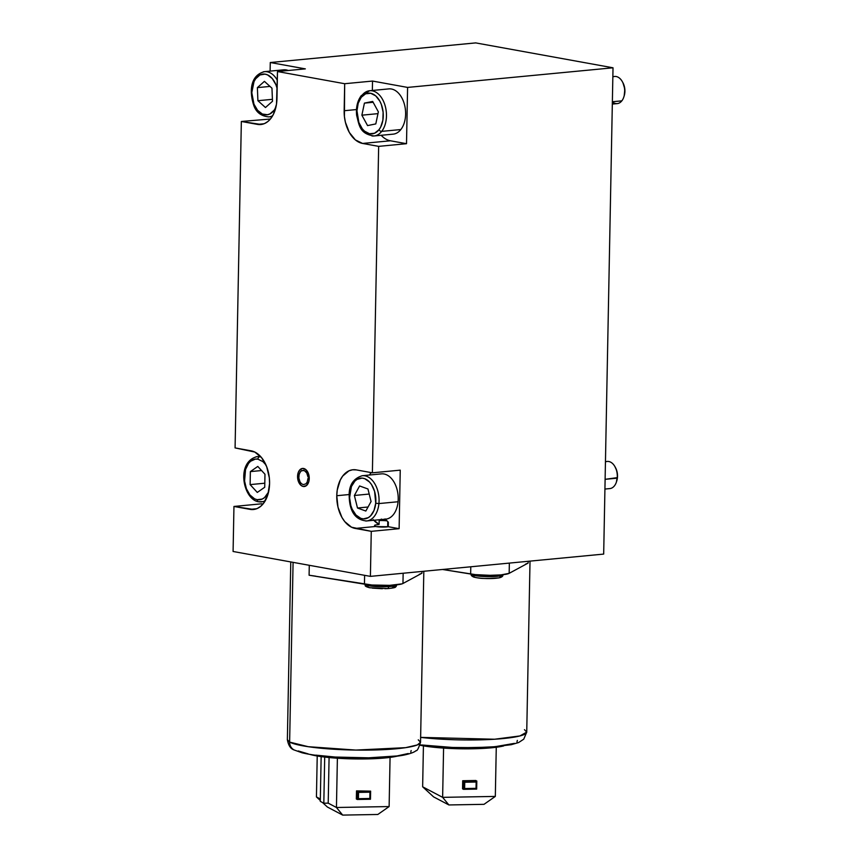 <?xml version="1.0" encoding="UTF-8"?>
<svg xmlns="http://www.w3.org/2000/svg" width="858" height="858" viewBox="0 0 858 858"><rect width="100%" height="100%" fill="white"/><g stroke="black" fill="none" stroke-linecap="round" stroke-linejoin="round"><path stroke-width="1.29" d="M373.766 520.28A29.547 18.876 -95.5 0 0 379.097 524.41L374.817 525.128L374.528 525.89L375.632 526.48L355.191 528.431A29.547 18.876 84.5 0 1 336.765 495.72L349.099 494.54L336.765 495.72L337.237 490.079L340.283 480.04L342.728 476.029L349.013 470.806L352.606 469.787L356.317 469.894L372.383 472.812L400.246 470.152L372.383 472.812L378.657 146.364L362.591 143.447L390.444 140.787L406.51 143.694L378.657 146.364L362.591 143.447L355.362 139.897L349.324 132.443L345.388 122.201L344.412 116.516L344.68 83.719L372.533 81.06L372.351 90.465L372.533 81.06L344.68 83.719L277.488 71.536L305.341 68.876L270.281 62.527L305.341 68.876L277.488 71.536L276.962 98.552A29.547 18.876 84.5 0 1 260.789 124.528A29.547 18.876 84.5 0 1 257.411 124.378L264.071 123.745L257.411 124.378L241.345 121.471L270.388 119.026L241.345 121.471L235.081 447.919L251.147 450.825A29.547 18.876 84.5 0 1 269.551 480.92A29.547 18.876 84.5 0 1 253.389 509.513A29.547 18.876 84.5 0 1 250.021 509.362L256.671 508.73L250.021 509.362L233.955 506.456L233.086 551.48L370.399 576.372L603.678 554.086L613.02 67.793L475.707 42.9L613.02 67.793L407.593 87.419L372.533 81.06L407.593 87.419L613.02 67.793L603.678 554.086L370.399 576.372L371.267 531.338L351.501 527.198L344.744 521.589L341.934 517.428L337.998 507.185L336.765 495.72A29.547 18.876 84.5 0 1 352.949 469.744A29.547 18.876 84.5 0 1 356.317 469.894L372.383 472.812L378.657 146.364L406.51 143.694L407.593 87.419L406.51 143.694L390.444 140.787L362.591 143.447A29.547 18.876 84.5 0 1 344.155 110.736L344.68 83.719L277.488 71.536L276.49 104.193L273.455 114.232L271.01 118.243L268.061 121.364L264.725 123.466L261.132 124.485L241.345 121.471L235.081 447.919L254.837 452.059L261.604 457.679L266.688 466.698L269.315 477.767L269.573 483.537L267.911 494.476L263.61 503.228L260.66 506.349L257.336 508.451L253.732 509.47L233.955 506.456L261.808 503.785L233.955 506.456L233.086 551.48L370.399 576.372L371.267 531.338L399.12 528.678L400.246 470.152L399.12 528.678L371.267 531.338L355.191 528.431L375.632 526.48L374.528 525.89L374.817 525.128L379.097 524.41L379.172 520.549A7.497 1.019 -178.9 0 1 387.13 520.892M387.677 526.823L387.784 521.578L387.677 526.823M388.277 526.715A7.497 1.019 -178.9 0 1 376.212 526.597A7.497 1.019 -178.9 0 1 375.632 526.48A7.497 1.019 1.1 0 0 376.212 526.597L388.277 526.715L399.12 528.678L388.277 526.715L388.363 522.211L388.277 526.715M356.488 109.556L344.155 110.736L356.488 109.556M270.109 71.117L270.281 62.527L475.707 42.9L270.281 62.527L270.109 71.117M262.998 504.011L261.808 503.785L262.998 504.011M309.245 478.528L308.741 481.896L306.51 485.553L303.228 486.475L301.008 485.381L298.445 481.595L297.64 478.185L298.069 473.048L299.399 470.356L302.434 468.436L305.802 469.562L308.354 473.348L309.245 478.528A9.095 5.813 84.5 0 1 304.268 486.518A9.095 5.813 84.5 0 1 297.565 476.415A9.095 5.813 84.5 0 1 302.542 468.425A9.095 5.813 84.5 0 1 309.245 478.528L308.354 473.348L305.802 469.562L302.434 468.436L299.399 470.356L298.069 473.048L297.64 478.185L298.445 481.595L301.008 485.381L303.228 486.475L306.51 485.553L308.741 481.896L309.245 478.528M383.215 137.237L381.156 135.296A29.547 18.876 -95.5 0 0 390.444 140.787M373.198 519.648L379.097 524.41L379.172 520.549L381.424 519.069M385.049 518.897L388.363 522.211M371.203 472.597L369.444 475.021A29.547 18.876 -95.5 0 1 371.203 472.597M289.629 742.106L293.082 562.355L289.629 742.106L287.366 739.682A66.602 9.073 1.1 0 0 289.629 742.106A9.095 8.698 117.8 0 0 294.069 749.935A9.095 8.698 -62.2 0 1 289.629 742.106A66.602 9.073 1.1 0 0 362.559 750.128A66.602 9.073 1.1 0 0 420.538 742.245L417.331 744.937L405.62 747.661L355.823 750.074L308.215 746.696L289.629 742.106M309.094 575.225L364.446 584.159L364.618 575.321L364.446 584.159A22.726 3.1 1.1 0 0 386.765 585.435A22.726 3.1 1.1 0 0 402.96 583.483L403.153 573.241L402.96 583.483L402.048 583.858L389.639 585.36L371.889 585.006L309.094 575.225L309.277 565.293L309.094 575.225L315.658 576.168M421.964 571.449L421.932 573.23L402.96 583.483L421.932 573.23L421.964 571.449M369.841 798.487L369.959 792.181L370.624 791.14L370.463 799.248L369.841 798.487L370.463 799.248L357.293 799.484L358.43 798.691L369.841 798.487L358.43 798.691L358.547 792.384L369.959 792.181L369.841 798.487M357.454 791.376L370.624 791.14L369.959 792.181L358.547 792.384L356.51 790.883L370.624 791.14L357.454 791.376L357.293 799.484L370.463 799.248L370.624 791.14L357.454 791.376M358.043 798.948L357.303 798.97L358.043 798.948M356.349 798.98L357.293 799.484L356.349 798.98L356.51 790.883L356.349 798.98M328.206 803.142L323.82 803.227L320.291 801.361L323.82 803.227L324.699 757.067L323.82 803.227L328.206 803.142L329.086 757.539L328.206 803.142L336.443 807.496L337.387 758.225L336.443 807.496L342.696 815.1L327.402 807.035L322.533 802.552L327.402 807.035L342.696 815.1L377.82 814.478L342.696 815.1L336.443 807.496L328.206 803.142M321.149 756.606L320.291 801.361L321.149 756.606M390.068 757.4L389.124 806.563L336.443 807.496L389.124 806.563L390.068 757.4M317.224 756.005L316.441 796.943L320.302 800.493L316.441 796.943L317.224 756.005M389.124 806.563L377.82 814.478L389.124 806.563M320.334 798.991L316.441 796.943L320.334 798.991M309.845 754.386A49.099 6.692 1.1 0 0 353.603 758.912A49.099 6.692 1.1 0 0 397.501 756.07L383.612 758.097L356.949 758.955L329.193 757.55L309.706 754.354M383.74 757.335A50.011 6.81 -178.9 0 1 323.552 756.177A50.011 6.81 1.1 0 0 383.74 757.335M411.154 750.535L410.778 752.069M408.226 753.517L397.007 755.952L368.661 757.818L335.296 757.046L315.873 755.147M308.161 753.882L298.241 750.954M418.264 739.832L420.538 742.245C418.597 748.337 417.106 751.147 416.055 750.643C414.511 752.123 410.832 753.528 405.03 754.847C392.417 757.721 361.4 758.912 334.566 757.088C320.871 756.188 310.006 754.74 301.984 752.766L294.176 749.989C290.647 748.873 288.385 745.441 287.366 739.682L290.776 561.936M419.251 574.334L421.932 573.23M528.163 561.304L528.12 563.084L509.159 573.337L509.352 563.095L509.159 573.337L501.061 574.892L489.972 575.321L475.375 574.624L442.535 569.476L470.645 574.023A22.726 3.1 1.1 0 0 492.953 575.289A22.726 3.1 1.1 0 0 509.159 573.337L528.12 563.084L528.163 561.304M420.635 737.376A66.602 9.073 1.1 0 0 490.09 739.489A66.602 9.073 1.1 0 0 526.737 732.099L519.894 735.95L494.605 739.231L420.635 737.376M524.463 729.686L526.737 732.099L523.745 739.178L518.661 742.524L511.218 744.701L490.465 747.157L460.371 747.758L440.755 746.943L420.13 744.883M429.751 746.042A50.011 6.81 1.1 0 0 489.939 747.189A50.011 6.81 -178.9 0 1 429.751 746.042M420.034 745.227A49.099 6.692 1.1 0 0 503.7 745.934L489.811 747.951L463.138 748.809L435.381 747.404L420.034 745.227M470.785 566.784L470.645 574.023L470.785 566.784M525.45 564.189L528.12 563.084M423.423 745.859L422.64 786.797L423.423 745.859M443.586 748.079L442.631 797.35L422.64 786.797L433.601 796.889L448.895 804.954L484.009 804.332L495.323 796.417L442.631 797.35L443.586 748.079M476.158 782.035L476.812 780.995L463.642 781.23L464.746 782.239L476.158 782.035L476.04 788.341L464.618 788.545L464.746 782.239L476.158 782.035M476.662 789.103L476.04 788.341L464.618 788.545L463.492 789.339L476.662 789.103L462.548 788.834L463.492 789.339L463.642 781.23L462.709 780.737L462.548 788.834L462.709 780.737L476.812 780.995L476.662 789.103M475.879 780.501L462.709 780.737L475.879 780.501M463.502 788.824L464.242 788.813L463.502 788.824M496.267 747.264L495.323 796.417L442.631 797.35L448.895 804.954L433.601 796.889L422.64 786.797L442.631 797.35L448.895 804.954L484.009 804.332L495.323 796.417L496.267 747.264M517.342 740.39L516.977 741.923M514.414 743.371L494.969 746.707L474.849 747.672L452.466 747.457L422.061 745.001M308.033 478.314L307.175 482.132L305.866 483.869L303.271 484.609L301.501 483.74L300.032 481.928L298.831 478.045L298.884 475.257L300.225 471.836L301.759 470.559L304.44 470.634L306.778 473.015L307.968 476.898L306.778 473.015L305.298 471.203L303.539 470.334L300.944 471.074L299.174 473.97L298.831 478.045L300.032 481.928L301.501 483.74L303.271 484.609L305.866 483.869L307.175 482.132L308.033 478.314M500.343 575.879A2.274 1.888 79.3 0 1 498.391 577.927A2.274 1.888 -100.7 0 0 500.343 575.879A15.916 2.166 1.1 0 0 502.938 574.742C503.153 576.222 501.791 577.273 498.863 577.906L486.765 578.571C482.518 578.271 481.713 578.785 474.002 577.166C471.739 576.233 470.785 575.225 471.128 574.131A15.916 2.166 1.1 0 0 482.464 576.437A15.916 2.166 1.1 0 0 500.343 575.879L500.353 574.957L500.343 575.879A15.916 2.166 -178.9 0 1 483.558 576.49A15.916 2.166 -178.9 0 1 471.278 574.442M500.386 577.295L500.343 576.565M473.595 576.093L473.637 576.823L475.718 577.531M477.434 577.842L481.885 578.324M484.448 578.474L494.669 578.367M496.718 578.174L498.391 577.927A13.642 1.855 1.1 0 1 480.115 578.163A13.642 1.855 1.1 0 1 474.882 575.611M396.739 584.845A15.916 2.166 -178.9 0 1 388.567 586.625A2.274 1.094 86.7 0 1 387.601 588.599A2.274 1.094 86.7 0 1 387.419 588.588A2.274 1.094 -93.3 0 0 387.601 588.599A2.274 1.094 -93.3 0 0 388.567 586.625A15.916 2.166 1.1 0 0 396.75 584.888L396.117 586.518C394.777 587.001 397.769 587.612 387.591 588.599L369.519 587.73C363.46 586.035 365.787 585.542 364.929 584.277A15.916 2.166 1.1 0 0 388.567 586.625L388.588 585.392L388.567 586.625A15.916 2.166 -178.9 0 1 365.004 584.502M391.473 588.191L394.337 586.883M368.661 585.757L367.245 586.797M367.814 587.162L370.399 587.837M372.318 588.127L382.357 588.717M384.963 588.685L387.419 588.588M265.294 500.664A22.726 14.522 84.5 0 1 261.443 501.887A22.726 14.522 84.5 0 1 258.859 501.78A2.274 1.716 -79.7 0 1 258.473 501.758A2.274 1.716 -79.7 0 1 257.153 499.688A20.453 13.063 84.5 0 1 244.401 477.048A20.453 13.063 84.5 0 1 257.936 459.169A2.274 1.716 -79.7 0 1 259.717 456.756A22.726 14.522 -95.5 0 0 255.984 456.821M259.717 456.756A2.274 1.716 100.3 0 0 257.936 459.169L255.362 459.094L250.568 461.261L248.53 463.417L245.549 469.476L244.573 481.048L246.396 488.706L249.914 494.959L254.601 498.841L257.153 499.688L262.216 499.066L264.521 497.608L268.554 492.042A20.453 13.063 84.5 0 1 257.153 499.688A2.274 1.716 100.3 0 0 258.473 501.758C243.029 499.453 235.639 461.872 257.121 456.638A22.726 14.522 84.5 0 1 259.717 456.756L260.735 456.649L259.717 456.756A22.726 14.522 84.5 0 1 261.132 457.11M264.747 501.576L258.494 501.758A2.274 1.716 100.3 0 0 258.859 501.78A22.726 14.522 -95.5 0 0 262.591 501.716M257.936 459.169L262.934 461.625L265.969 464.961M250.364 471.61L250.118 484.609L257.293 492.428L264.725 487.258L264.972 474.26L257.797 466.43L250.364 471.61L261.561 470.538L250.364 471.61L257.797 466.43L264.972 474.26L264.725 487.258L257.293 492.428L250.118 484.609L250.364 471.61M264.8 483.204L250.118 484.609L264.8 483.204M275.901 84.695L272.276 78.571L267.546 74.882L264.972 74.131L259.942 74.968L255.663 78.775L254.022 81.628L251.791 92.61L253.979 104.204L257.604 110.317L262.334 114.017L267.471 114.736L269.938 113.921L274.217 110.114L275.944 107.057A20.453 13.063 84.5 0 1 253.979 104.204A2.274 0.74 157.9 0 0 253.614 104.891A2.274 0.74 -22.1 0 1 253.979 104.204A20.453 13.063 84.5 0 1 257.657 76.534A20.453 13.063 84.5 0 1 275.901 84.695L277.155 88.578M272.683 115.68A22.726 14.522 84.5 0 1 268.844 116.903C260.961 116.141 255.888 112.141 253.614 104.891C249.517 92.332 249.689 75.386 264.521 71.654A22.726 14.522 84.5 0 1 277.316 80.234A22.726 14.522 -95.5 0 0 263.256 71.868M288.256 70.506A22.726 14.522 -95.5 0 0 283.666 69.82L264.521 71.654M264.414 81.36L257.379 87.623L257.904 100.708L265.465 107.529L272.49 101.276L271.965 88.192L264.414 81.36L271.965 88.192L272.49 101.276L265.465 107.529L257.904 100.708L257.379 87.623L264.414 81.36M270.002 86.422L257.379 87.623L270.002 86.422M272.415 99.324L257.904 100.708L272.415 99.324M378.968 129.74A20.453 13.063 84.5 0 1 360.392 125.879A20.453 13.063 84.5 0 1 361.25 97.286A2.274 1.448 -141.8 0 1 361.197 95.731A2.274 1.448 -141.8 0 1 362.012 95.324A22.726 14.522 84.5 0 1 369.691 90.723A22.726 14.522 84.5 0 1 385.049 105.437A22.726 14.522 84.5 0 1 381.692 131.371A2.274 1.448 -141.8 0 1 378.968 129.74A2.274 1.448 38.2 0 0 381.692 131.371A22.726 14.522 84.5 0 1 374.013 135.972L393.168 134.148A22.726 14.522 -95.5 0 0 400.847 129.547L381.692 131.371L400.847 129.547A22.726 14.522 -95.5 0 0 404.204 103.614A22.726 14.522 -95.5 0 0 388.846 88.889L369.691 90.723L361.207 95.721A2.274 1.448 38.2 0 0 361.25 97.286A20.453 13.063 84.5 0 1 379.837 101.147A20.453 13.063 84.5 0 1 378.968 129.74L374.581 133.237L369.498 133.73L364.521 131.156L362.301 128.807L358.848 122.48L356.971 110.789L358.204 103.26L361.25 97.286L365.647 93.79L370.72 93.297L375.707 95.871L379.837 101.147L381.381 104.547L383.118 112.237L382.882 120.131L380.695 127.016L378.968 129.74M371.943 135.939A22.726 14.522 -95.5 0 0 381.692 131.371A22.726 14.522 -95.5 0 0 385.467 106.971A22.726 14.522 -95.5 0 0 371.761 90.755M361.872 115.187L367.556 125.59L375.793 123.917L378.357 111.84L372.672 101.437L364.425 103.11L361.872 115.187L377.97 113.642L361.872 115.187L364.425 103.11L372.672 101.437L378.357 111.84L375.793 123.917L367.556 125.59L361.872 115.187M373.133 102.274L364.425 103.11L373.133 102.274M612.322 104.075L617.224 103.614A13.642 8.709 -95.5 0 0 621.835 100.847A13.642 8.709 84.5 0 1 612.365 101.93M612.837 76.93A13.642 8.709 84.5 0 1 622.404 81.778A13.642 8.709 84.5 0 1 623.852 96.911A13.642 8.709 84.5 0 1 621.835 100.847L612.365 101.748L621.835 100.847A13.642 8.709 -95.5 0 0 623.852 85.285A13.642 8.709 -95.5 0 0 614.628 76.459L612.848 76.63M623.852 96.911L624.184 95.86A11.819 7.55 -95.5 0 0 622.929 82.743L622.404 81.778M624.184 95.871L624.839 89.168L622.94 82.754M375.729 503.217A20.453 13.063 84.5 0 1 360.81 518.35A20.453 13.063 84.5 0 1 349.71 493.779L349.185 493.393L349.71 493.779A20.453 13.063 84.5 0 1 364.639 478.646A20.453 13.063 84.5 0 1 375.729 503.217L378.925 503.571L375.729 503.217L374.013 510.456L370.57 515.873L368.361 517.621L363.384 518.886L360.81 518.35L355.973 515.025L352.166 509.191L350.836 505.598L349.581 497.737L351.426 486.54L354.869 481.124L357.078 479.375L362.055 478.11L364.639 478.646L369.466 481.971L371.546 484.62L374.603 491.398L375.729 503.217M365.733 520.999A22.726 14.522 -95.5 0 0 378.925 503.571A22.726 14.522 84.5 0 1 366.623 520.956L385.778 519.133A22.726 14.522 -95.5 0 0 398.069 501.748L378.925 503.571L398.069 501.748A22.726 14.522 -95.5 0 0 381.445 473.873L362.301 475.707A22.726 14.522 84.5 0 1 378.925 503.571A22.726 14.522 -95.5 0 0 363.191 475.664M357.486 508.011L365.83 511.036L371.064 501.522L367.953 488.985L359.609 485.96L354.375 495.474L357.486 508.011L368.05 507.003L357.486 508.011L354.375 495.474L359.609 485.96L367.953 488.985L371.064 501.522L365.83 511.036L357.486 508.011M369.219 494.047L354.375 495.474L369.219 494.047M604.933 489.06L609.834 488.588A13.642 8.709 -95.5 0 0 617.213 478.163A13.642 8.709 84.5 0 1 616.462 481.896L616.795 480.845A11.819 7.55 -95.5 0 0 617.449 477.616L605.115 479.322L617.213 478.163A13.642 8.709 -95.5 0 0 607.239 461.443L605.458 461.615M605.448 461.915A13.642 8.709 84.5 0 1 615.014 466.763A13.642 8.709 84.5 0 1 617.213 478.163L617.449 477.616A11.819 7.55 -95.5 0 0 615.54 467.728L615.014 466.763M616.452 481.788L617.524 475.321L616.795 470.785L615.025 466.859M379.311 520.452L386.057 519.809M423.82 571.267L420.538 742.245M530.019 561.121L526.737 732.099M257.121 456.638L260.424 456.327M268.844 116.903L272.147 116.591M361.207 95.721C357.411 100.89 355.888 107.411 356.628 115.294C359.212 124.882 359.309 133.837 374.013 135.972M362.301 475.707C354.022 478.249 349.646 484.137 349.185 493.393C348.97 505.587 351.78 519.701 366.623 520.956"/></g></svg>
